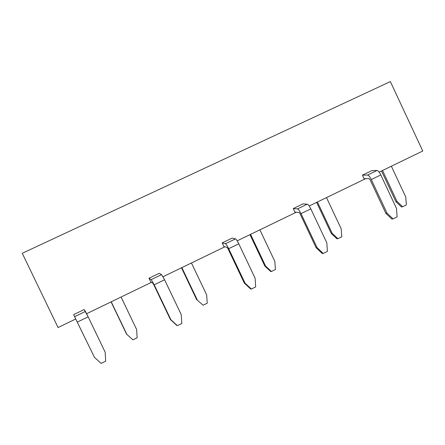 <?xml version="1.0" encoding="UTF-8"?>
<svg xmlns="http://www.w3.org/2000/svg" width="445" height="445" viewBox="0 0 445 445"><rect width="100%" height="100%" fill="white"/><g stroke="black" fill="none" stroke-linecap="round" stroke-linejoin="round"><path stroke-width="0.67" d="M58.05 327.542L22.25 253.283L390.365 81.591L422.75 151.022L390.365 81.591L22.25 253.283L58.05 327.542L75.767 318.965L58.05 327.542M86.636 313.708L151.434 282.341L86.636 313.708M163.026 276.734L224.903 246.78L163.026 276.734M237.174 240.84L296.275 212.237L237.174 240.84M309.18 205.99L365.634 178.662L309.18 205.99M379.14 172.132L422.75 151.022L379.14 172.132M148.992 278.247L159.204 273.319L148.992 278.247L151.222 279.621L154.198 284.811L170.886 319.721L177.383 325.662L181.81 323.471L181.232 314.615L164.594 279.772L154.198 284.811L164.594 279.772L161.58 274.615L151.222 279.621L161.58 274.615L159.204 273.319L161.58 274.615L164.594 279.772L181.232 314.615L181.81 323.471L177.383 325.662L170.429 319.571L153.798 284.783L152.952 283.304L150.744 281.908L148.992 278.247L150.744 281.908L152.952 283.304L153.798 284.783L170.429 319.571L176.904 325.49L170.429 319.571L170.886 319.721L154.198 284.811L151.222 279.621L148.992 278.247M75.411 318.359L73.625 314.648L84.144 309.57L73.625 314.648L94.485 357.413L101.143 363.409L105.71 361.145L105.148 352.151L88.16 316.823L77.447 322.019L88.16 316.823L85.44 311.428L74.766 316.584L85.44 311.428L84.144 309.57L88.16 316.823L105.148 352.151L105.71 361.145L101.143 363.409L94.485 357.413L75.411 318.359M293.294 208.555L302.934 203.899L293.294 208.555L297.516 208.894C298.462 209.25 299.63 210.835 301.02 213.639L317.051 247.62L323.242 253.45L327.42 251.381L326.808 242.803L310.821 208.883L301.02 213.639L310.821 208.883C309.436 206.085 308.257 204.516 307.284 204.172L297.516 208.894L307.284 204.172L302.934 203.899L307.284 204.172C308.229 204.472 309.409 206.041 310.821 208.883L326.808 242.803L327.42 251.381L323.242 253.45L317.051 247.62L316.106 247.72L300.13 213.85L299.129 212.499L294.974 212.115L293.294 208.555L294.974 212.115L299.129 212.499L300.13 213.85L316.106 247.72L322.275 253.528L316.106 247.72L317.051 247.62L301.02 213.639C299.607 210.785 298.439 209.206 297.516 208.894L293.294 208.555M223.896 246.508L222.183 242.898L232.106 238.108L222.183 242.898L225.443 243.738L235.5 238.876L232.106 238.108L235.5 238.876L225.443 243.738C226.205 244.199 227.289 245.851 228.686 248.699L238.781 243.81C237.38 240.968 236.289 239.321 235.5 238.876C236.262 239.277 237.357 240.917 238.781 243.81L228.686 248.699L245.039 283.142L251.381 289.028L255.68 286.897L255.091 278.186L238.781 243.81L255.091 278.186L255.68 286.897L251.381 289.028L245.039 283.142L244.333 283.12L228.035 248.799L227.111 247.381L223.896 246.508L227.111 247.381L228.035 248.799L244.333 283.12L250.652 288.983L244.333 283.12L245.039 283.142L228.686 248.699C227.262 245.801 226.182 244.149 225.443 243.738L222.183 242.898L223.896 246.508M362.408 175.174L371.775 170.646L362.408 175.174L367.542 175.041C368.66 175.302 369.906 176.815 371.286 179.574L387.005 213.111L393.052 218.884L397.112 216.871L396.489 208.432L380.809 174.957L371.286 179.574L380.809 174.957C379.435 172.204 378.172 170.702 377.037 170.452L367.542 175.041L377.037 170.452L371.775 170.646L377.037 170.452C378.15 170.658 379.407 172.159 380.809 174.957L396.489 208.432L397.112 216.871L393.052 218.884L387.005 213.111L385.843 213.327L370.173 179.902L369.105 178.606L364.055 178.69L362.408 175.174L364.055 178.69L369.105 178.606L370.173 179.902L385.843 213.327L391.867 219.079L385.843 213.327L387.005 213.111L371.286 179.574C369.884 176.771 368.632 175.258 367.542 175.041L362.408 175.174M203.143 305.192L207.231 303.178L206.686 294.979L191.439 262.978L206.686 294.979L207.231 303.178L203.143 305.192L196.634 299.596L181.477 267.801L196.634 299.596L203.143 305.192M181.86 267.617L197.141 299.674L196.634 299.596L197.141 299.674L181.86 267.617M331.23 233.403L316.623 202.386L331.23 233.403L336.954 238.804L331.23 233.403L332.154 233.263L337.894 238.687L341.76 236.773L341.193 228.819L326.502 197.608L341.193 228.819L341.76 236.773L337.894 238.687L332.154 233.263L331.23 233.403M317.43 201.997L332.154 233.263L317.43 201.997M336.954 238.804L337.894 238.687L336.954 238.804M264.847 266.049L249.968 234.648L264.847 266.049L270.694 271.506L264.847 266.049L265.57 266.015L271.433 271.483L275.411 269.525L274.854 261.449L259.891 229.848L274.854 261.449L275.411 269.525L271.433 271.483L265.57 266.015L264.847 266.049M250.568 234.359L265.57 266.015L250.568 234.359M270.694 271.506L271.433 271.483L270.694 271.506M395.861 201.613L381.515 170.98L395.861 201.613L401.457 206.97L395.861 201.613L396.979 201.379L402.591 206.753L406.357 204.895L405.773 197.052L391.35 166.219L405.773 197.052L406.357 204.895L402.591 206.753L396.979 201.379L395.861 201.613M382.516 170.496L396.979 201.379L382.516 170.496M401.457 206.97L402.591 206.753L401.457 206.97M126.519 334.084L111.066 301.882L126.519 334.084L132.938 339.841L137.138 337.766L136.609 329.445L121.073 297.038L136.609 329.445L137.138 337.766L132.938 339.841L126.519 334.084M111.222 301.805L126.797 334.273L111.222 301.805M132.638 339.635L132.938 339.841L132.638 339.635M250.652 288.983L251.381 289.028L250.652 288.983M322.275 253.528L323.242 253.45L322.275 253.528M391.867 219.079L393.052 218.884L391.867 219.079M176.904 325.49L177.383 325.662L176.904 325.49"/></g></svg>

